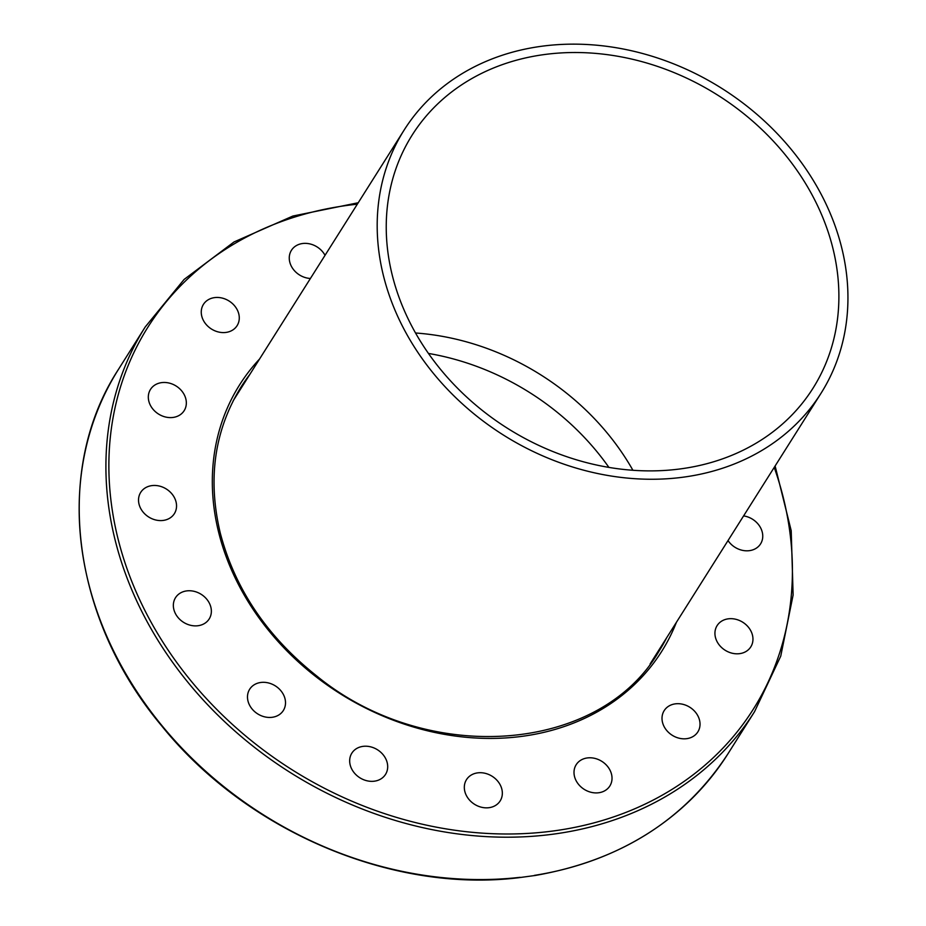 <?xml version="1.0" encoding="UTF-8"?>
<svg xmlns="http://www.w3.org/2000/svg" width="926" height="926" viewBox="0 0 926 926"><rect width="100%" height="100%" fill="white"/><g stroke="black" fill="none" stroke-linecap="round" stroke-linejoin="round"><path stroke-width="1.39" d="M235.725 396.768A247.23 205.445 32.3 0 0 234.29 398.666M651.522 662.113A247.23 205.445 32.3 0 0 652.61 659.995M151.783 485.629A19.909 16.541 -147.7 0 1 172.109 494.125A19.909 16.541 -147.7 0 1 174.366 513.652A19.909 16.541 -147.7 0 1 148.704 517.009A19.909 16.541 -147.7 0 1 140.694 492.389A19.909 16.541 -147.7 0 1 151.783 485.629M180.107 593.184A19.909 16.541 -147.7 0 1 204.264 596.633A19.909 16.541 -147.7 0 1 209.183 618.95A19.909 16.541 -147.7 0 1 183.522 622.307A19.909 16.541 -147.7 0 1 175.523 597.687A19.909 16.541 -147.7 0 1 180.107 593.184M168.949 383.017A19.909 16.541 -147.7 0 1 184.17 410.658A19.909 16.541 -147.7 0 1 158.496 414.026A19.909 16.541 -147.7 0 1 150.498 389.395A19.909 16.541 -147.7 0 1 168.949 383.017M229.011 300.973A19.909 16.541 -147.7 0 1 237.102 325.651A19.909 16.541 -147.7 0 1 211.429 329.008A19.909 16.541 -147.7 0 1 203.431 304.388A19.909 16.541 -147.7 0 1 229.011 300.973M310.418 278.471A19.909 16.541 -147.7 0 1 292.581 268.308A19.909 16.541 -147.7 0 1 291.435 250.298A19.909 16.541 -147.7 0 1 322.804 251.988A19.909 16.541 -147.7 0 1 325.038 255.321M743.601 515.898A19.909 16.541 -147.7 0 1 760.582 543.875A19.909 16.541 -147.7 0 1 749.504 550.646A19.909 16.541 -147.7 0 1 728.021 540.576M732.327 653.258A19.909 16.541 -147.7 0 1 717.106 625.617A19.909 16.541 -147.7 0 1 742.779 622.249A19.909 16.541 -147.7 0 1 750.789 646.869A19.909 16.541 -147.7 0 1 732.327 653.258M672.276 735.302A19.909 16.541 -147.7 0 1 664.185 710.624A19.909 16.541 -147.7 0 1 689.847 707.267A19.909 16.541 -147.7 0 1 697.857 731.887A19.909 16.541 -147.7 0 1 672.276 735.302M578.472 784.276A19.909 16.541 -147.7 0 1 576.18 764.714A19.909 16.541 -147.7 0 1 601.842 761.357A19.909 16.541 -147.7 0 1 609.852 785.977A19.909 16.541 -147.7 0 1 578.472 784.276M465.211 792.749A19.909 16.541 -147.7 0 1 466.496 779.646A19.909 16.541 -147.7 0 1 492.169 776.289A19.909 16.541 -147.7 0 1 500.167 800.909A19.909 16.541 -147.7 0 1 481.659 807.287A19.909 16.541 -147.7 0 1 465.211 792.749M349.739 759.401A19.909 16.541 -147.7 0 1 351.845 753.151A19.909 16.541 -147.7 0 1 377.507 749.782A19.909 16.541 -147.7 0 1 385.517 774.402A19.909 16.541 -147.7 0 1 363.351 779.599A19.909 16.541 -147.7 0 1 349.739 759.401M249.615 689.326A19.909 16.541 -147.7 0 1 249.661 689.257A19.909 16.541 -147.7 0 1 275.335 685.888A19.909 16.541 -147.7 0 1 283.333 710.52A19.909 16.541 -147.7 0 1 257.706 713.9A19.909 16.541 -147.7 0 1 249.615 689.326M608.903 467.387A238.225 197.956 32.3 0 0 428.425 353.431M520.111 877.316A360.295 299.399 -147.7 0 1 157.096 719.618A360.295 299.399 -147.7 0 1 118.528 369.266C52.886 469.783 70.92 617.792 161.68 725.857C246.328 831.12 392.034 893.162 518.491 877.744L535.263 875.464C620.443 860.532 684.627 820.042 727.836 753.984A360.295 299.399 -147.7 0 1 534.429 875.371M541.328 46.3A246.524 204.854 -147.7 0 1 792.98 151.54A246.524 204.854 -147.7 0 1 821.003 393.307A246.524 204.854 -147.7 0 1 503.188 434.907A246.524 204.854 -147.7 0 1 404.118 130.08A246.524 204.854 -147.7 0 1 541.328 46.3M544.071 54.588A237.044 196.972 32.3 0 0 412.128 135.138A237.044 196.972 32.3 0 0 507.402 428.24A237.044 196.972 32.3 0 0 812.993 388.249A237.044 196.972 32.3 0 0 786.035 155.776A237.044 196.972 32.3 0 0 544.071 54.588M632.909 470.258A237.044 196.972 32.3 0 0 415.508 332.99M666.697 637.701A247.23 205.445 -147.7 0 1 658.988 651.244C599.608 753.544 427.164 766.334 316.773 676.015C267.024 636.509 234.845 588.797 220.226 532.855C207.517 478.985 214.404 430.451 240.887 387.253A247.23 205.445 -147.7 0 1 249.8 374.474M259.535 359.045A249.603 207.412 32.3 0 0 339.9 693.516A249.603 207.412 32.3 0 0 676.431 622.272M774.217 467.41A357.934 297.431 -147.7 0 1 554.061 830.865A357.934 297.431 -147.7 0 1 123.332 557.649A357.934 297.431 -147.7 0 1 357.32 204.183M358.223 202.748L292.871 216.047L234.012 241.964L184.124 279.432L145.278 326.89A360.295 299.399 32.3 0 0 186.253 680.251A360.295 299.399 32.3 0 0 554.049 834.048A360.295 299.399 32.3 0 0 754.586 711.608L780.745 656.14L793.119 594.99L791.209 530.714L775.12 465.986M145.278 326.89L118.528 369.266M754.586 711.608L727.836 753.984M404.118 130.08L233.19 400.773M821.003 393.307L650.087 664"/></g></svg>
